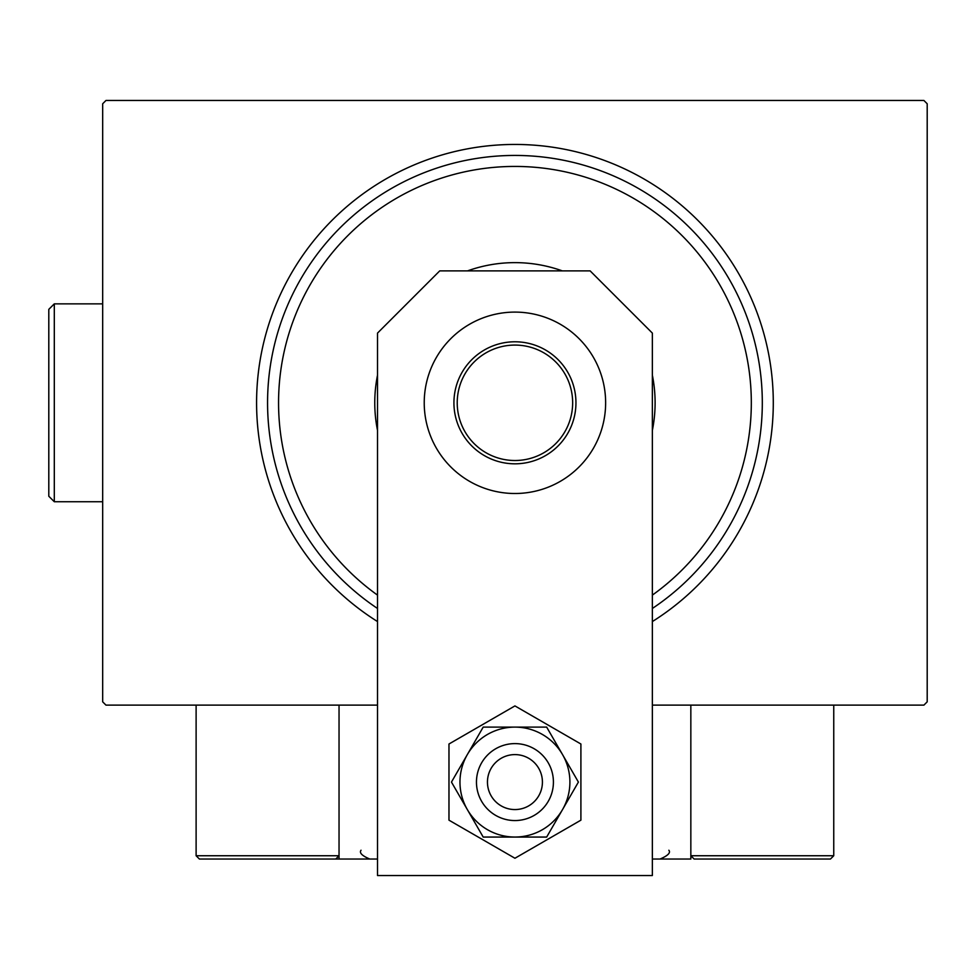 <?xml version="1.0" encoding="UTF-8"?>
<svg xmlns="http://www.w3.org/2000/svg" width="976" height="976" viewBox="0 0 976 976"><rect width="100%" height="100%" fill="white"/><g stroke="black" fill="none" stroke-linecap="round" stroke-linejoin="round"><path stroke-width="1.46" d="M377.517 621.566A258.347 258.347 0 0 1 514.938 144.448A258.347 258.347 0 0 1 652.358 621.566M377.517 705.123L105.969 705.123L102.675 701.829L102.675 103.773L105.969 100.467L923.906 100.467L927.2 103.773L927.2 701.829L923.906 705.123L652.358 705.123M652.358 595.116A236.363 236.363 0 0 0 514.938 166.432A236.363 236.363 0 0 0 377.517 595.116M377.517 608.475A247.355 247.355 0 0 1 514.938 155.44A247.355 247.355 0 0 1 652.358 608.475M377.517 430.416A140.166 140.166 0 0 1 377.517 375.174M467.565 270.877A140.166 140.166 0 0 1 562.298 270.877M652.358 375.174A140.166 140.166 0 0 1 652.358 430.416M453.925 402.795A61.012 61.012 0 0 1 514.938 341.783A61.012 61.012 0 0 1 575.95 402.795A61.012 61.012 0 0 1 514.938 463.82A61.012 61.012 0 0 1 453.925 402.795M572.656 402.795A57.718 57.718 0 0 0 514.938 345.077A57.718 57.718 0 0 0 457.219 402.795A57.718 57.718 0 0 0 514.938 460.513A57.718 57.718 0 0 0 572.656 402.795M729.865 859.039L830.454 859.039L694.131 859.039L690.837 855.745L690.837 705.123L690.837 859.039L652.358 859.039M377.517 859.039L339.038 859.039L339.038 705.123M519.598 754.997A27.487 27.487 0 0 0 487.854 777.421A27.487 27.487 0 0 0 510.265 809.165A27.487 27.487 0 0 0 542.022 786.754A27.487 27.487 0 0 0 519.598 754.997M508.398 819.999A38.479 38.479 0 0 1 477.02 775.554A38.479 38.479 0 0 1 521.465 744.163A38.479 38.479 0 0 1 552.855 788.62A38.479 38.479 0 0 1 508.398 819.999M339.038 859.039L199.409 859.039L196.115 855.745L196.115 705.123M339.038 855.745L335.732 859.039L339.038 855.745L196.115 855.745L199.409 859.039L291.763 859.039M740.308 859.039L694.131 859.039L690.837 855.745L833.748 855.745L830.454 859.039L833.748 855.745L833.748 705.123M605.632 402.795A90.695 90.695 0 0 0 514.938 312.1A90.695 90.695 0 0 0 424.231 402.795A90.695 90.695 0 0 0 514.938 493.502A90.695 90.695 0 0 0 605.632 402.795M652.358 875.533L652.358 333.097L590.126 270.877L439.737 270.877L377.517 333.097L377.517 875.533L652.358 875.533M459.964 782.081A54.973 54.973 0 0 0 467.333 809.568L483.193 837.054L546.67 837.054L578.402 782.081L546.67 727.108L483.193 727.108L451.461 782.081L467.333 809.568A54.973 54.973 0 0 0 562.542 809.568A54.973 54.973 0 0 0 514.938 727.108A54.973 54.973 0 0 0 459.964 782.081M448.972 744.005L448.972 820.169L514.938 858.246L580.903 820.169L580.903 744.005L514.938 705.916L448.972 744.005M54.302 501.737L48.8 496.247L48.8 309.355L54.302 303.853L54.302 501.737L102.675 501.737M361.022 850.242C359.107 852.841 362.035 855.781 369.819 859.039M668.853 850.242C670.854 852.743 667.926 855.671 660.057 859.039M54.302 303.853L102.675 303.853"/></g></svg>
